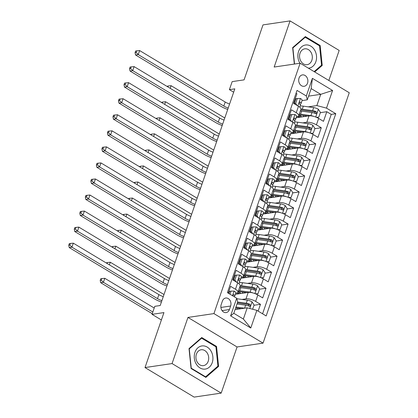 <?xml version="1.0" encoding="UTF-8"?>
<svg xmlns="http://www.w3.org/2000/svg" width="418" height="418" viewBox="0 0 418 418"><rect width="100%" height="100%" fill="white"/><g stroke="black" fill="none" stroke-linecap="round" stroke-linejoin="round"><path stroke-width="0.63" d="M299.037 78.051A5.758 4.572 81.6 0 0 299.706 83.903A5.758 4.572 81.6 0 0 304.126 86.301A5.758 4.572 81.6 0 0 307.533 83.156A5.758 4.572 81.6 0 0 306.864 77.304A5.758 4.572 81.6 0 0 302.444 74.906A5.758 4.572 81.6 0 0 299.037 78.051M328.835 80.47L339.176 50.437L290.055 20.9L263 24.892L244.075 79.864L232.168 81.62L229.404 89.645L233.662 92.2M263.042 343.136L349.26 92.749L300.14 63.212L213.927 313.594L263.042 343.136L237.074 346.966L187.954 317.429L172.064 363.571L221.185 393.108L237.074 346.966M221.185 393.108L194.13 397.1L145.009 367.563L163.94 312.591L152.037 314.346L161.395 319.974M172.064 363.571L145.009 367.563M296.059 93.219L296.932 93.747L293.614 103.377L298.457 106.292L296.247 112.708A7.2 2.393 19 0 1 298.729 115.692A7.2 2.393 19 0 1 297.229 116.544L296.524 116.648M296.247 112.708L291.403 109.798L288.086 119.428L292.934 122.343L290.724 128.76A7.2 2.393 19 0 1 293.201 131.743A7.2 2.393 19 0 1 291.701 132.595L290.996 132.699M290.724 128.76L285.875 125.849L282.563 135.479L287.406 138.389L285.196 144.811A7.2 2.393 19 0 1 287.673 147.794A7.2 2.393 19 0 1 286.178 148.641L285.468 148.745M285.196 144.811L280.353 141.895L277.035 151.525L281.878 154.441L279.668 160.862A7.2 2.393 19 0 1 282.145 163.846A7.2 2.393 19 0 1 280.65 164.692L279.945 164.796M279.668 160.862L274.825 157.947L271.507 167.576L276.355 170.492L274.14 176.913A7.2 2.393 19 0 1 276.622 179.892A7.2 2.393 19 0 1 275.122 180.743L274.417 180.848M274.14 176.913L269.296 173.998L265.984 183.627L270.827 186.543L268.617 192.959A7.2 2.393 19 0 1 271.094 195.943A7.2 2.393 19 0 1 269.6 196.794L268.889 196.899M268.617 192.959L263.768 190.049L260.456 199.679L265.299 202.594L263.089 209.01A7.2 2.393 19 0 1 265.566 211.994A7.2 2.393 19 0 1 264.071 212.846L263.366 212.95M263.089 209.01L258.246 206.1L254.928 215.73L259.771 218.64L257.561 225.062A7.2 2.393 19 0 1 260.043 228.045A7.2 2.393 19 0 1 258.543 228.892L257.838 228.996M257.561 225.062L252.718 222.146L249.4 231.776L254.249 234.691L252.038 241.113A7.2 2.393 19 0 1 254.515 244.096A7.2 2.393 19 0 1 253.015 244.943L252.31 245.047M252.038 241.113L247.19 238.197L243.877 247.827L248.72 250.743L246.51 257.164A7.2 2.393 19 0 1 248.987 260.142A7.2 2.393 19 0 1 247.493 260.994L246.782 261.098M246.51 257.164L241.667 254.249L238.349 263.878L243.192 266.794L240.982 273.21A7.2 2.393 19 0 1 243.459 276.193A7.2 2.393 19 0 1 241.965 277.045L241.259 277.15M240.982 273.21L236.139 270.3L232.821 279.929L237.67 282.845A7.2 2.393 19 0 1 240.146 285.823L237.936 292.245A7.2 2.393 19 0 1 236.436 293.096L235.731 293.201M258.136 311.123L260.482 304.309L254.013 305.265M235.344 294.319L248.208 292.422A7.2 2.393 19 0 1 257.843 294.977L262.692 297.893L266.005 288.263L259.536 289.214M240.872 278.268L253.731 276.371A7.2 2.393 -161 0 1 263.371 278.926L268.22 281.842L271.533 272.212L265.064 273.163M246.401 262.217L259.259 260.32A7.2 2.393 -161 0 1 268.899 262.875L273.743 265.791L277.061 256.161L270.592 257.117M251.923 246.171L264.787 244.274A7.2 2.393 -161 0 1 274.427 246.829L279.271 249.739L282.589 240.11L276.115 241.066M257.451 230.119L270.315 228.223A7.2 2.393 -161 0 1 279.95 230.778L284.799 233.688L288.112 224.058L281.643 225.015M262.979 214.068L275.838 212.172A7.2 2.393 -161 0 1 285.478 214.727L290.322 217.642L293.64 208.007L287.171 208.963M268.502 198.017L281.366 196.12A7.2 2.393 -161 0 1 291.006 198.675L295.85 201.591L299.168 191.961L292.699 192.912M274.03 181.966L286.894 180.069A7.2 2.393 -161 0 1 296.529 182.624L301.378 185.54L304.691 175.91L298.222 176.866M279.558 165.92L292.417 164.023A7.2 2.393 -161 0 1 302.057 166.573L306.906 169.489L310.219 159.859L303.75 160.815M285.086 149.869L297.945 147.972A7.2 2.393 -161 0 1 307.585 150.527L312.429 153.437L315.747 143.808L309.278 144.764M290.609 133.817L303.473 131.921A7.2 2.393 -161 0 1 313.113 134.476L317.957 137.391L321.275 127.756L314.801 128.713M289.376 117.698L288.645 117.808M283.853 133.75L283.117 133.859M278.325 149.801L277.594 149.91M272.797 165.852L272.066 165.962M267.274 181.903L266.538 182.008M261.746 197.949L261.01 198.059M256.218 214L255.487 214.11M250.69 230.052L249.959 230.161M245.167 246.103L244.431 246.212M239.639 262.154L238.908 262.258M234.111 278.205L233.38 278.31M152.037 314.346L154.796 306.321L160.209 305.521L234.817 88.846L229.404 89.645M229.425 309.545L230.637 306.018A5.58 4.431 81.6 0 0 229.989 300.343A5.58 4.431 81.6 0 0 225.71 298.024A5.58 4.431 81.6 0 0 222.407 301.065L221.19 304.597A5.58 4.431 81.6 0 0 221.843 310.271A5.58 4.431 81.6 0 0 226.122 312.591A5.58 4.431 81.6 0 0 229.425 309.545L222.083 310.631M307.303 99.824L306.321 95.988L297.026 90.403L227.392 292.637L236.687 298.222L237.67 302.052L233.798 313.291L243.36 319.038L247.226 307.8L256.866 310.355L266.156 315.945L335.79 113.712L326.5 108.126L316.86 105.571L320.726 94.332L311.17 88.585L307.303 99.824L302.047 100.597M306.321 95.988L312.398 78.333L332.576 90.471L326.5 108.126M256.866 310.355L250.784 328.01L230.605 315.877L236.687 298.222M302.747 122.887L306.786 122.291A7.2 2.393 19 0 1 316.426 124.846L321.275 127.756M288.258 118.931L288.995 118.822M296.137 117.766L309.001 115.87L306.786 122.291M297.219 138.938L301.263 138.342A7.2 2.393 19 0 1 310.898 140.897L315.747 143.808M282.73 134.977L283.467 134.873M291.691 154.989L295.735 154.388A7.2 2.393 19 0 1 305.375 156.943L310.219 159.859M277.207 151.029L277.939 150.924M286.168 171.035L290.207 170.439A7.2 2.393 19 0 1 299.847 172.995L304.691 175.91M271.679 167.08L272.411 166.97M280.64 187.086L284.684 186.491A7.2 2.393 19 0 1 294.319 189.046L299.168 191.961M266.151 183.131L266.888 183.021M275.112 203.138L279.156 202.542A7.2 2.393 19 0 1 288.796 205.097L293.64 208.007M260.628 199.182L261.36 199.072M269.584 219.189L273.628 218.593A7.2 2.393 19 0 1 283.268 221.148L288.112 224.058M255.1 215.228L255.832 215.124M264.061 235.24L268.1 234.639A7.2 2.393 19 0 1 277.74 237.194L282.589 240.11M249.572 231.279L250.309 231.175M258.533 251.286L262.577 250.69A7.2 2.393 19 0 1 272.217 253.245L277.061 256.161M244.044 247.331L244.781 247.221M253.005 267.337L257.049 266.741A7.2 2.393 19 0 1 266.689 269.296L271.533 272.212M238.521 263.382L239.253 263.272M247.482 283.388L251.521 282.793A7.2 2.393 19 0 1 261.161 285.348L266.005 288.263M232.993 279.433L233.725 279.323M241.954 299.44L245.998 298.844A7.2 2.393 19 0 1 255.633 301.399L260.482 304.309M262.582 313.798L331.244 114.38L326.798 111.71L320.329 112.661M309.001 115.87A7.2 2.393 -161 0 1 318.636 118.425L323.485 121.34L326.798 111.71M228.265 293.159L230.611 286.351L235.459 289.261A7.2 2.393 19 0 1 237.936 292.245M294.904 101.652L294.173 101.757M235.073 309.597L247.226 307.8M187.954 317.429L213.927 313.594M290.055 20.9L274.166 67.042L300.14 63.212M308.573 96.13L320.726 94.332L332.576 90.471M308.27 106.836L316.86 105.571M238.176 293.901L238.506 292.945M243.704 277.85L244.034 276.899M243.459 276.193L245.674 269.777A7.2 2.393 -161 0 0 243.192 266.794M249.232 261.799L249.562 260.848M248.987 260.142L251.197 253.726A7.2 2.393 -161 0 0 248.72 250.743M254.761 245.753L255.09 244.796M254.515 244.096L256.725 237.675A7.2 2.393 -161 0 0 254.249 234.691M260.283 229.701L260.613 228.745M260.043 228.045L262.253 221.624A7.2 2.393 -161 0 0 259.771 218.64M265.811 213.65L266.141 212.694M265.566 211.994L267.776 205.572A7.2 2.393 -161 0 0 265.299 202.594M271.339 197.599L271.669 196.648M271.094 195.943L273.304 189.521A7.2 2.393 -161 0 0 270.827 186.543M276.862 181.548L277.191 180.597M276.622 179.892L278.832 173.475A7.2 2.393 -161 0 0 276.355 170.492M282.39 165.502L282.72 164.546M282.145 163.846L284.355 157.424A7.2 2.393 -161 0 0 281.878 154.441M287.918 149.451L288.248 148.494M287.673 147.794L289.883 141.373A7.2 2.393 -161 0 0 287.406 138.389M293.446 133.399L293.77 132.443M293.201 131.743L295.411 125.322A7.2 2.393 -161 0 0 292.934 122.343M298.969 117.348L299.298 116.397M331.244 114.38L335.79 113.712M298.729 115.692L300.939 109.27A7.2 2.393 -161 0 0 298.457 106.292M233.798 313.291L230.605 315.877M243.36 319.038L250.784 328.01M312.398 78.333L311.17 88.585M218.604 366.372L216.54 346.433L201.748 337.54L189.014 348.581L191.078 368.514L205.87 377.412L218.604 366.372L217.449 366.539M314.691 71.964L322.226 65.427L320.162 45.494L305.37 36.596L292.637 47.636L294.34 64.069M215.547 346.579L216.54 346.433M319.169 45.64L320.162 45.494M321.071 65.6L322.226 65.427M229.952 294.173L231.002 291.111L234.211 291.106A4.77 1.583 19 0 1 235.789 293.039L234.738 296.09A4.77 1.583 -161 0 0 234.023 294.774L233.113 295.03L232.983 295.996M231.002 291.111L229.597 291.32L228.845 293.504M234.263 296.764L234.66 296.237A4.77 1.583 -161 0 0 234.738 296.09M161.886 300.646A8.997 2.989 19 0 1 157.508 298.635L71.948 247.184L69.242 247.587L154.801 299.037A13.496 4.483 -161 0 0 161.4 302.057M163.271 296.634A8.997 2.989 19 0 1 158.887 294.622L73.328 243.171L71.948 247.184L69.822 245.063L70.376 243.459L69.294 243.621L68.74 245.225L69.822 245.063M68.74 245.225L69.242 247.587M73.328 243.171L70.376 243.459M252.644 309.236L254.102 305.004L252.002 301.801A4.77 1.583 -161 0 0 247.341 300.181L237.016 298.755A13.768 4.572 -161 0 0 236.818 298.729M244.525 308.202L235.961 307.016M241.39 308.662L235.663 307.873M237.006 303.97L245.632 305.161A4.77 1.583 19 0 1 249.159 306.195L249.823 306.274L250.439 305.589L249.818 304.273A4.77 1.583 -161 0 0 246.291 303.233L237.664 302.042M237.377 302.898L247.205 304.252A2.43 0.805 19 0 1 248.261 304.503L249.055 305.6M154.211 308.024L104.787 278.299L103.403 282.312L100.696 282.709L152.251 313.714M152.831 312.032L103.403 282.312L101.281 280.191L101.835 278.587L100.754 278.743L100.2 280.347L101.281 280.191M100.2 280.347L100.696 282.709M104.787 278.299L101.835 278.587M194.966 352.317A11.699 9.29 81.6 0 0 200.003 367.939A11.699 9.29 81.6 0 0 212.219 362.699A11.699 9.29 81.6 0 0 207.187 347.076A11.699 9.29 81.6 0 0 194.966 352.317M196.403 354.145A8.01 6.359 81.6 0 0 197.338 362.286A8.01 6.359 81.6 0 0 203.482 365.619A8.01 6.359 81.6 0 0 208.216 361.246A8.01 6.359 81.6 0 0 207.286 353.105A8.01 6.359 81.6 0 0 201.142 349.772A8.01 6.359 81.6 0 0 196.403 354.145M215.928 346.809L217.924 366.126L205.593 376.822L191.261 368.206L189.26 348.889L201.591 338.188L215.928 346.809M205.029 376.905L205.593 376.822M200.87 338.298L201.591 338.188M308.427 68.197A11.699 9.29 81.6 0 0 314.639 50.123A11.699 9.29 81.6 0 0 301.54 46.858A11.699 9.29 81.6 0 0 299.79 63.008A11.699 9.29 81.6 0 0 299.931 63.243M300.85 61.164A8.01 6.359 81.6 0 0 307.105 64.68A8.01 6.359 81.6 0 0 311.018 52.344A8.01 6.359 81.6 0 0 304.764 48.833A8.01 6.359 81.6 0 0 300.85 61.164M304.492 37.354L305.213 37.249L319.551 45.87L321.546 65.187L314.127 71.624M294.549 64.038L292.882 47.945L305.213 37.249M236.531 275.06L235.125 275.269L233.463 280.086L234.874 279.877L236.531 275.06L239.739 275.054A4.77 1.583 19 0 1 241.311 276.988L240.261 280.039A4.77 1.583 -161 0 0 239.551 278.722L239.148 278.602M234.874 279.877L236.264 281.998M233.714 280.468L233.463 280.086M239.42 281.22L240.183 280.185A4.77 1.583 -161 0 0 240.261 280.039M238.741 278.837L239.551 278.722C238.485 278.722 238.26 279.365 238.887 280.645A4.77 1.583 19 0 1 239.598 281.962L238.981 283.759M167.414 284.595A8.997 2.989 19 0 1 163.03 282.589L77.471 231.133L74.77 231.535L160.324 282.986A13.496 4.483 -161 0 0 166.928 286.011M168.799 280.582A8.997 2.989 19 0 1 164.415 278.576L78.856 227.126L77.471 231.133L75.35 229.012L75.904 227.408L74.822 227.57L74.268 229.174L75.35 229.012M74.268 229.174L74.77 231.535M78.856 227.126L75.904 227.408M242.059 259.008L240.648 259.217L238.991 264.035L240.397 263.826L242.059 259.008L245.261 259.003A4.77 1.583 19 0 1 246.839 260.936L245.789 263.988A4.77 1.583 -161 0 0 245.073 262.671L244.676 262.551M240.397 263.826L241.792 265.952M239.242 264.416L238.991 264.035M244.948 265.169L245.711 264.134A4.77 1.583 -161 0 0 245.789 263.988M244.269 262.791L245.073 262.671C244.007 262.671 243.788 263.314 244.415 264.599A4.77 1.583 19 0 1 245.126 265.916L244.509 267.713M172.942 268.544A8.997 2.989 19 0 1 168.559 266.538L82.999 215.087L80.293 215.484L165.852 266.935A13.496 4.483 -161 0 0 172.456 269.96M174.322 264.531A8.997 2.989 19 0 1 169.938 262.525L84.384 211.074L82.999 215.087L80.878 212.966L81.432 211.356L80.345 211.518L79.796 213.123L80.878 212.966M79.796 213.123L80.293 215.484M84.384 211.074L81.432 211.356M247.581 242.962L246.176 243.166L244.52 247.984L245.925 247.775L247.581 242.962L250.79 242.952A4.77 1.583 19 0 1 252.367 244.891L251.317 247.937A4.77 1.583 -161 0 0 250.601 246.62L250.199 246.5M245.925 247.775L247.32 249.901M244.77 248.365L244.52 247.984M250.471 249.118L251.239 248.083A4.77 1.583 -161 0 0 251.317 247.937M249.797 246.74L250.601 246.62C249.536 246.62 249.316 247.263 249.938 248.548A4.77 1.583 19 0 1 250.654 249.865L250.032 251.662M178.465 252.493A8.997 2.989 19 0 1 174.087 250.486L88.527 199.036L85.821 199.433L171.38 250.884A13.496 4.483 -161 0 0 177.979 253.909M179.85 248.485A8.997 2.989 19 0 1 175.466 246.474L89.907 195.023L88.527 199.036L86.406 196.915L86.954 195.31L85.873 195.467L85.319 197.071L86.406 196.915M85.319 197.071L85.821 199.433M89.907 195.023L86.954 195.31M253.109 226.911L251.704 227.12L250.042 231.933L251.453 231.724L253.109 226.911L256.318 226.901A4.77 1.583 19 0 1 257.89 228.839L256.84 231.885A4.77 1.583 -161 0 0 256.129 230.569L255.727 230.454M251.453 231.724L252.848 233.85M250.298 232.314L250.042 231.933M255.999 233.072L256.762 232.037A4.77 1.583 -161 0 0 256.84 231.885M255.325 230.689L256.129 230.569C255.064 230.569 254.839 231.211 255.466 232.497A4.77 1.583 19 0 1 256.177 233.814L255.56 235.611M183.993 236.447A8.997 2.989 19 0 1 179.609 234.435L94.055 182.985L91.349 183.382L176.908 234.838A13.496 4.483 -161 0 0 183.507 237.858M185.378 232.434A8.997 2.989 19 0 1 180.994 230.422L95.435 178.972L94.055 182.985L91.929 180.863L92.482 179.259L91.401 179.416L90.847 181.025L91.929 180.863M90.847 181.025L91.349 183.382M95.435 178.972L92.482 179.259M255.408 293.776L257.969 293.765L259.63 288.953L257.525 285.75A4.77 1.583 -161 0 0 252.869 284.135L242.544 282.709A13.768 4.572 -161 0 0 239.42 282.484M253.188 293.008A4.77 1.583 -161 0 0 250.105 292.156L239.78 290.729A13.768 4.572 -161 0 0 238.506 290.588M246.918 292.61L240.69 291.754A11.427 3.799 -161 0 0 238.166 291.565M257.969 293.765L255.889 293.974M239.394 293.723A3.328 1.108 -161 0 0 238.412 292.887A13.768 4.572 -161 0 1 237.795 292.495M240.188 291.691L239.843 292.694A5.669 1.881 19 0 1 240.946 293.493M239.556 287.537A13.768 4.572 19 0 1 240.831 287.683L251.155 289.11A4.77 1.583 19 0 1 254.682 290.144L255.351 290.223L255.968 289.538L255.346 288.221A4.77 1.583 -161 0 0 251.819 287.182L241.494 285.755A13.768 4.572 -161 0 0 240.188 285.609M239.843 292.694A11.427 3.799 19 0 1 238.203 291.565M239.88 286.591A11.427 3.799 19 0 1 242.403 286.774L252.728 288.201A2.43 0.805 19 0 1 253.789 288.451L254.578 289.549M236.938 292.992A11.427 3.799 -161 0 0 238.103 293.911M163.992 294.528L110.31 262.248L109.406 264.871M107.045 263.45L107.358 262.535L106.193 262.938M110.31 262.248L107.358 262.535M260.936 277.724L263.497 277.719L265.153 272.902L263.053 269.699A4.77 1.583 -161 0 0 258.397 268.084L248.067 266.658A13.768 4.572 -161 0 0 244.948 266.433M258.716 276.956A4.77 1.583 -161 0 0 255.633 276.11L245.303 274.683A13.768 4.572 -161 0 0 244.034 274.537M252.446 276.564L246.218 275.702A11.427 3.799 -161 0 0 243.694 275.514M263.497 277.719L261.417 277.928M244.917 277.672A3.328 1.108 -161 0 0 243.934 276.836A13.768 4.572 -161 0 1 243.323 276.444M245.716 275.64L245.371 276.643A5.669 1.881 19 0 1 246.474 277.442M245.084 271.486A13.768 4.572 19 0 1 246.354 271.632L256.683 273.058A4.77 1.583 19 0 1 260.21 274.098L260.874 274.171L261.496 273.492L260.874 272.17A4.77 1.583 -161 0 0 257.347 271.13L247.017 269.704A13.768 4.572 -161 0 0 245.716 269.558M245.371 276.643A11.427 3.799 19 0 1 243.731 275.514M245.408 270.54A11.427 3.799 19 0 1 247.926 270.728L258.256 272.155A2.43 0.805 19 0 1 259.317 272.4L260.106 273.497M242.461 276.941A11.427 3.799 -161 0 0 243.631 277.86M169.52 278.482L115.838 246.197L114.934 248.82M112.573 247.399L112.886 246.484L111.721 246.886M115.838 246.197L112.886 246.484M266.465 261.673L269.025 261.668L270.681 256.851L268.581 253.648A4.77 1.583 -161 0 0 263.925 252.033L253.595 250.607A13.768 4.572 -161 0 0 250.476 250.382M264.239 260.905A4.77 1.583 -161 0 0 261.161 260.059L250.831 258.632A13.768 4.572 -161 0 0 249.556 258.486M257.969 260.513L251.74 259.651A11.427 3.799 -161 0 0 249.222 259.468M269.025 261.668L266.945 261.877M250.445 261.621A3.328 1.108 -161 0 0 249.462 260.785A13.768 4.572 -161 0 1 248.846 260.398M251.244 259.588L250.894 260.592A5.669 1.881 19 0 1 251.997 261.391M250.607 255.44A13.768 4.572 19 0 1 251.882 255.581L262.211 257.007A4.77 1.583 19 0 1 265.738 258.047L266.402 258.12L267.018 257.441L266.402 256.119A4.77 1.583 -161 0 0 262.875 255.084L252.545 253.658A13.768 4.572 -161 0 0 251.239 253.507M250.894 260.592A11.427 3.799 19 0 1 249.253 259.468M250.936 254.489A11.427 3.799 19 0 1 253.454 254.677L263.784 256.103A2.43 0.805 19 0 1 264.845 256.349L265.634 257.446M247.989 260.889A11.427 3.799 -161 0 0 249.154 261.814M175.048 262.431L121.366 230.146L120.462 232.769M118.095 231.347L118.414 230.433L117.249 230.835M121.366 230.146L118.414 230.433M271.993 245.622L274.553 245.617L276.209 240.799L274.103 237.602A4.77 1.583 -161 0 0 269.448 235.982L259.123 234.555A13.768 4.572 -161 0 0 255.999 234.336M269.767 244.854A4.77 1.583 -161 0 0 266.684 244.007L256.359 242.581A13.768 4.572 -161 0 0 255.084 242.435M263.497 244.462L257.269 243.6A11.427 3.799 -161 0 0 254.75 243.417M274.553 245.617L272.468 245.826M255.973 245.57A3.328 1.108 -161 0 0 254.99 244.734A13.768 4.572 -161 0 1 254.374 244.347M256.767 243.537L256.422 244.546A5.669 1.881 19 0 1 257.525 245.345M256.135 239.389A13.768 4.572 19 0 1 257.41 239.53L267.734 240.956A4.77 1.583 19 0 1 271.261 241.996L271.93 242.069L272.546 241.39L271.925 240.068A4.77 1.583 -161 0 0 268.398 239.033L258.073 237.607A13.768 4.572 -161 0 0 256.767 237.461M256.422 244.546A11.427 3.799 19 0 1 254.781 243.417M256.459 238.443A11.427 3.799 19 0 1 258.982 238.626L269.307 240.052A2.43 0.805 19 0 1 270.368 240.298L271.157 241.4M253.517 244.838A11.427 3.799 -161 0 0 254.682 245.763M180.576 246.38L126.889 214.1L125.99 216.723M123.623 215.296L123.937 214.382L122.772 214.784M126.889 214.1L123.937 214.382M258.637 210.86L257.227 211.069L255.57 215.881L256.976 215.678L258.637 210.86L261.846 210.85A4.77 1.583 19 0 1 263.418 212.788L262.368 215.84A4.77 1.583 -161 0 0 261.658 214.518L261.255 214.403M256.976 215.678L258.371 217.799M255.821 216.268L255.57 215.881M261.527 217.02L262.29 215.986A4.77 1.583 -161 0 0 262.368 215.84M260.848 214.638L261.658 214.518C260.586 214.518 260.367 215.16 260.994 216.446A4.77 1.583 19 0 1 261.705 217.762L261.088 219.56M189.521 220.396A8.997 2.989 19 0 1 185.137 218.384L99.578 166.934L96.871 167.336L182.431 218.786A13.496 4.483 -161 0 0 189.035 221.806M190.901 216.383A8.997 2.989 19 0 1 186.522 214.371L100.963 162.921L99.578 166.934L97.457 164.812L98.011 163.208L96.929 163.37L96.375 164.974L97.457 164.812M96.375 164.974L96.871 167.336M100.963 162.921L98.011 163.208M277.515 229.571L280.076 229.566L281.737 224.753L279.632 221.55A4.77 1.583 -161 0 0 274.976 219.931L264.646 218.504A13.768 4.572 -161 0 0 261.527 218.285M275.295 228.808A4.77 1.583 -161 0 0 272.212 227.956L261.887 226.53A13.768 4.572 -161 0 0 260.613 226.389M269.025 228.411L262.797 227.549A11.427 3.799 -161 0 0 260.273 227.366M280.076 229.566L277.996 229.775M261.496 229.524A3.328 1.108 -161 0 0 260.513 228.683A13.768 4.572 -161 0 1 259.902 228.296M262.295 227.486L261.95 228.494A5.669 1.881 19 0 1 263.053 229.294M261.663 223.337A13.768 4.572 19 0 1 262.938 223.484L273.262 224.91A4.77 1.583 19 0 1 276.789 225.945L277.458 226.018L278.075 225.339L277.453 224.022A4.77 1.583 -161 0 0 273.926 222.982L263.596 221.556A13.768 4.572 -161 0 0 262.295 221.409M261.95 228.494A11.427 3.799 19 0 1 260.309 227.366M261.987 222.392A11.427 3.799 19 0 1 264.51 222.575L274.835 224.001A2.43 0.805 19 0 1 275.896 224.252L276.685 225.349M259.045 228.787A11.427 3.799 -161 0 0 260.21 229.712M186.099 230.328L132.417 198.048L131.513 200.671M129.152 199.25L129.465 198.331L128.3 198.738M132.417 198.048L129.465 198.331M264.16 194.809L262.755 195.018L261.098 199.835L262.504 199.626L264.16 194.809L267.368 194.804A4.77 1.583 19 0 1 268.946 196.737L267.896 199.788A4.77 1.583 -161 0 0 267.18 198.472L266.783 198.351M262.504 199.626L263.899 201.748M261.349 200.217L261.098 199.835M267.05 200.969L267.818 199.935A4.77 1.583 -161 0 0 267.896 199.788M266.376 198.587L267.18 198.472C266.114 198.472 265.895 199.114 266.517 200.394A4.77 1.583 19 0 1 267.233 201.711L266.611 203.509M195.049 204.345A8.997 2.989 19 0 1 190.665 202.338L105.106 150.882L102.4 151.285L187.959 202.735A13.496 4.483 -161 0 0 194.563 205.76M196.429 200.332A8.997 2.989 19 0 1 192.045 198.325L106.486 146.875L105.106 150.882L102.985 148.761L103.533 147.157L102.452 147.319L101.903 148.923L102.985 148.761M101.903 148.923L102.4 151.285M106.486 146.875L103.533 147.157M283.043 213.525L285.604 213.514L287.26 208.702L285.16 205.499A4.77 1.583 -161 0 0 280.504 203.879L270.174 202.453A13.768 4.572 -161 0 0 267.055 202.234M280.818 212.757A4.77 1.583 -161 0 0 277.74 211.905L267.41 210.479A13.768 4.572 -161 0 0 266.141 210.338M274.553 212.36L268.319 211.503A11.427 3.799 -161 0 0 265.801 211.315M285.604 213.514L283.524 213.723M267.024 213.473A3.328 1.108 -161 0 0 266.041 212.637A13.768 4.572 -161 0 1 265.425 212.245M267.823 211.44L267.478 212.443A5.669 1.881 19 0 1 268.575 213.243M267.191 207.286A13.768 4.572 19 0 1 268.46 207.432L278.79 208.859A4.77 1.583 19 0 1 282.317 209.893L282.981 209.972L283.603 209.287L282.981 207.971A4.77 1.583 -161 0 0 279.454 206.931L269.124 205.504A13.768 4.572 -161 0 0 267.823 205.358M267.478 212.443A11.427 3.799 19 0 1 265.838 211.315M267.515 206.34A11.427 3.799 19 0 1 270.033 206.523L280.363 207.95A2.43 0.805 19 0 1 281.424 208.201L282.213 209.298M264.568 212.741A11.427 3.799 -161 0 0 265.738 213.661M191.627 214.277L137.945 181.997L137.041 184.62M134.68 183.199L134.993 182.285L133.828 182.687M137.945 181.997L134.993 182.285M269.688 178.758L268.283 178.967L266.627 183.784L268.032 183.575L269.688 178.758L272.897 178.752A4.77 1.583 19 0 1 274.469 180.686L273.424 183.737A4.77 1.583 -161 0 0 272.708 182.42L272.306 182.3M268.032 183.575L269.427 185.696M266.877 184.166L266.627 183.784M272.578 184.918L273.346 183.883A4.77 1.583 -161 0 0 273.424 183.737M271.904 182.541L272.708 182.42C271.643 182.42 271.423 183.063 272.045 184.343A4.77 1.583 19 0 1 272.761 185.665L272.139 187.463M200.572 188.293A8.997 2.989 19 0 1 196.188 186.287L110.634 134.836L107.928 135.233L193.487 186.684A13.496 4.483 -161 0 0 200.086 189.709M201.957 184.281A8.997 2.989 19 0 1 197.573 182.274L112.014 130.824L110.634 134.836L108.508 132.715L109.061 131.106L107.98 131.268L107.426 132.872L108.508 132.715M107.426 132.872L107.928 135.233M112.014 130.824L109.061 131.106M288.572 197.474L291.132 197.463L292.788 192.651L290.682 189.448A4.77 1.583 -161 0 0 286.027 187.834L275.702 186.407A13.768 4.572 -161 0 0 272.578 186.182M286.346 196.706A4.77 1.583 -161 0 0 283.268 195.859L272.938 194.433A13.768 4.572 -161 0 0 271.663 194.286M280.076 196.314L273.847 195.452A11.427 3.799 -161 0 0 271.329 195.263M291.132 197.463L289.047 197.677M272.552 197.421A3.328 1.108 -161 0 0 271.569 196.585A13.768 4.572 -161 0 1 270.953 196.194M273.351 195.389L273.001 196.392A5.669 1.881 19 0 1 274.103 197.191M272.714 191.235A13.768 4.572 19 0 1 273.989 191.381L284.313 192.808A4.77 1.583 19 0 1 287.845 193.847L288.509 193.921L289.125 193.241L288.504 191.919A4.77 1.583 -161 0 0 284.977 190.88L274.652 189.453A13.768 4.572 -161 0 0 273.346 189.307M273.001 196.392A11.427 3.799 19 0 1 271.36 195.263M273.043 190.289A11.427 3.799 19 0 1 275.561 190.477L285.891 191.904A2.43 0.805 19 0 1 286.947 192.149L287.741 193.247M270.096 196.69A11.427 3.799 -161 0 0 271.261 197.609M197.155 198.231L143.473 165.946L142.569 168.569M140.202 167.148L140.521 166.233L139.351 166.636M143.473 165.946L140.521 166.233M275.216 162.712L273.811 162.916L272.149 167.733L273.56 167.524L275.216 162.712L278.425 162.701A4.77 1.583 19 0 1 279.997 164.64L278.947 167.686A4.77 1.583 -161 0 0 278.236 166.369L277.834 166.249M273.56 167.524L274.95 169.651M272.4 168.114L272.149 167.733M278.106 168.867L278.869 167.832A4.77 1.583 -161 0 0 278.947 167.686M277.427 166.489L278.236 166.369C277.171 166.369 276.946 167.012 277.573 168.297A4.77 1.583 19 0 1 278.284 169.614L277.667 171.411M206.1 172.242A8.997 2.989 19 0 1 201.716 170.236L116.157 118.785L113.456 119.182L199.01 170.633A13.496 4.483 -161 0 0 205.614 173.658M207.48 168.229A8.997 2.989 19 0 1 203.101 166.223L117.542 114.772L116.157 118.785L114.036 116.664L114.589 115.06L113.508 115.216L112.954 116.821L114.036 116.664M112.954 116.821L113.456 119.182M117.542 114.772L114.589 115.06M294.094 181.422L296.655 181.417L298.316 176.6L296.21 173.397A4.77 1.583 -161 0 0 291.555 171.782L281.23 170.356A13.768 4.572 -161 0 0 278.106 170.131M291.874 180.654A4.77 1.583 -161 0 0 288.791 179.808L278.466 178.381A13.768 4.572 -161 0 0 277.191 178.235M285.604 180.262L279.376 179.4A11.427 3.799 -161 0 0 276.852 179.218M296.655 181.417L294.575 181.626M278.075 181.37A3.328 1.108 -161 0 0 277.097 180.534A13.768 4.572 -161 0 1 276.481 180.148M278.874 179.338L278.529 180.341A5.669 1.881 19 0 1 279.632 181.14M278.242 175.184A13.768 4.572 19 0 1 279.517 175.33L289.841 176.757A4.77 1.583 19 0 1 293.368 177.796L294.037 177.869L294.653 177.19L294.032 175.868A4.77 1.583 -161 0 0 290.505 174.834L280.18 173.402A13.768 4.572 -161 0 0 278.874 173.256M278.529 180.341A11.427 3.799 19 0 1 276.888 179.218M278.566 174.238A11.427 3.799 19 0 1 281.089 174.426L291.414 175.853A2.43 0.805 19 0 1 292.475 176.098L293.264 177.195M275.624 180.639A11.427 3.799 -161 0 0 276.789 181.564M202.678 182.18L148.996 149.895L148.092 152.518M145.73 151.097L146.044 150.182L144.879 150.584M148.996 149.895L146.044 150.182M280.744 146.661L279.334 146.87L277.677 151.682L279.083 151.473L280.744 146.661L283.947 146.65A4.77 1.583 19 0 1 285.525 148.589L284.475 151.635A4.77 1.583 -161 0 0 283.759 150.318L283.362 150.203M279.083 151.473L280.478 153.599M277.928 152.063L277.677 151.682M283.634 152.821L284.397 151.786A4.77 1.583 -161 0 0 284.475 151.635M282.955 150.438L283.759 150.318C282.693 150.318 282.474 150.961 283.096 152.246A4.77 1.583 19 0 1 283.812 153.563L283.195 155.36M211.628 156.196A8.997 2.989 19 0 1 207.244 154.185L121.685 102.734L118.978 103.131L204.538 154.587A13.496 4.483 -161 0 0 211.142 157.607M213.008 152.183A8.997 2.989 19 0 1 208.624 150.172L123.064 98.721L121.685 102.734L119.564 100.613L120.118 99.009L119.031 99.165L118.482 100.769L119.564 100.613M118.482 100.769L118.978 103.131M123.064 98.721L120.118 99.009M299.622 165.371L302.183 165.366L303.839 160.549L301.739 157.351A4.77 1.583 -161 0 0 297.083 155.731L286.753 154.305A13.768 4.572 -161 0 0 283.634 154.08M297.402 164.603A4.77 1.583 -161 0 0 294.319 163.757L283.989 162.33A13.768 4.572 -161 0 0 282.72 162.184M291.132 164.211L284.904 163.349A11.427 3.799 -161 0 0 282.38 163.166M302.183 165.366L300.103 165.575M283.603 165.319A3.328 1.108 -161 0 0 282.62 164.483A13.768 4.572 -161 0 1 282.004 164.096M284.402 163.286L284.057 164.295A5.669 1.881 19 0 1 285.16 165.094M283.77 159.138A13.768 4.572 19 0 1 285.039 159.279L295.369 160.705A4.77 1.583 19 0 1 298.896 161.745L299.56 161.818L300.181 161.139L299.56 159.817A4.77 1.583 -161 0 0 296.033 158.783L285.703 157.356A13.768 4.572 -161 0 0 284.402 157.21M284.057 164.295A11.427 3.799 19 0 1 282.416 163.166M284.094 158.192A11.427 3.799 19 0 1 286.612 158.375L296.942 159.801A2.43 0.805 19 0 1 298.003 160.047L298.792 161.144M281.147 164.587A11.427 3.799 -161 0 0 282.317 165.512M208.206 166.129L154.524 133.849L153.62 136.467M151.259 135.045L151.572 134.131L150.407 134.533M154.524 133.849L151.572 134.131M286.267 130.609L284.862 130.818L283.205 135.631L284.611 135.427L286.267 130.609L289.475 130.599A4.77 1.583 19 0 1 291.053 132.537L290.003 135.589A4.77 1.583 -161 0 0 289.287 134.267L288.885 134.152M284.611 135.427L286.006 137.548M283.456 136.017L283.205 135.631M289.157 136.77L289.925 135.735A4.77 1.583 -161 0 0 290.003 135.589M288.483 134.387L289.287 134.267C288.221 134.267 288.002 134.909 288.624 136.195A4.77 1.583 19 0 1 289.34 137.512L288.718 139.309M217.151 140.145A8.997 2.989 19 0 1 212.772 138.133L127.213 86.683L124.507 87.085L210.066 138.536A13.496 4.483 -161 0 0 216.665 141.556M218.536 136.132A8.997 2.989 19 0 1 214.152 134.121L128.592 82.67L127.213 86.683L125.087 84.561L125.64 82.957L124.559 83.119L124.005 84.723L125.087 84.561M124.005 84.723L124.507 87.085M128.592 82.67L125.64 82.957M305.15 149.32L307.711 149.315L309.367 144.503L307.267 141.3A4.77 1.583 -161 0 0 302.606 139.68L292.281 138.254A13.768 4.572 -161 0 0 289.157 138.034M302.925 148.552A4.77 1.583 -161 0 0 299.847 147.706L289.517 146.279A13.768 4.572 -161 0 0 288.242 146.133M296.655 148.16L290.426 147.298A11.427 3.799 -161 0 0 287.908 147.115M307.711 149.315L305.631 149.524M289.131 149.273A3.328 1.108 -161 0 0 288.148 148.432A13.768 4.572 -161 0 1 287.532 148.045M289.93 147.235L289.58 148.244A5.669 1.881 19 0 1 290.682 149.043M289.293 143.087A13.768 4.572 19 0 1 290.567 143.228L300.897 144.659A4.77 1.583 19 0 1 304.424 145.694L305.365 145.636L305.704 145.088L305.088 143.771A4.77 1.583 -161 0 0 301.561 142.731L291.231 141.305A13.768 4.572 -161 0 0 289.925 141.159M289.58 148.244A11.427 3.799 19 0 1 287.939 147.115M289.622 142.141A11.427 3.799 19 0 1 292.14 142.324L302.47 143.75A2.43 0.805 19 0 1 303.531 144.001L304.32 145.098M286.675 148.536A11.427 3.799 -161 0 0 287.84 149.461M213.734 150.078L160.052 117.798L159.148 120.421M156.781 118.999L157.1 118.08L155.935 118.487M160.052 117.798L157.1 118.08M291.795 114.558L290.39 114.767L288.728 119.579L290.139 119.376L291.795 114.558L295.003 114.553A4.77 1.583 19 0 1 296.576 116.486L295.526 119.538A4.77 1.583 -161 0 0 294.815 118.221L294.413 118.101M290.139 119.376L291.534 121.497M288.979 119.966L288.728 119.579M294.685 120.718L295.448 119.684A4.77 1.583 -161 0 0 295.526 119.538M294.011 118.336L294.815 118.221C293.75 118.221 293.525 118.858 294.152 120.144A4.77 1.583 19 0 1 294.862 121.46L294.246 123.258M222.679 124.094A8.997 2.989 19 0 1 218.295 122.087L132.736 70.632L130.035 71.034L215.594 122.484A13.496 4.483 -161 0 0 222.193 125.504M224.064 120.081A8.997 2.989 19 0 1 219.68 118.075L134.121 66.619L132.736 70.632L130.615 68.51L131.168 66.906L130.087 67.068L129.533 68.672L130.615 68.51M129.533 68.672L130.035 71.034M134.121 66.619L131.168 66.906M310.678 133.274L313.234 133.264L314.895 128.451L312.789 125.248A4.77 1.583 -161 0 0 308.134 123.629L297.809 122.202A13.768 4.572 -161 0 0 294.685 121.983M308.453 132.506A4.77 1.583 -161 0 0 305.37 131.654L295.045 130.228A13.768 4.572 -161 0 0 293.77 130.087M302.183 132.109L295.954 131.252A11.427 3.799 -161 0 0 293.436 131.064M313.234 133.264L311.154 133.473M294.659 133.222A3.328 1.108 -161 0 0 293.676 132.386A13.768 4.572 -161 0 1 293.06 131.994M295.453 131.189L295.108 132.192A5.669 1.881 19 0 1 296.21 132.992M294.821 127.035A13.768 4.572 19 0 1 296.096 127.182L306.42 128.608A4.77 1.583 19 0 1 309.947 129.643L310.616 129.721L311.232 129.037L310.611 127.72A4.77 1.583 -161 0 0 307.084 126.68L296.759 125.254A13.768 4.572 -161 0 0 295.453 125.107M295.108 132.192A11.427 3.799 19 0 1 293.467 131.064M295.145 126.09A11.427 3.799 19 0 1 297.668 126.273L307.993 127.699A2.43 0.805 19 0 1 309.054 127.95L309.842 129.047M292.203 132.49A11.427 3.799 -161 0 0 293.368 133.41M219.257 134.026L165.575 101.746L164.676 104.369M162.309 102.948L162.623 102.034L161.458 102.436M165.575 101.746L162.623 102.034M297.323 98.507L295.913 98.716L294.256 103.533L295.662 103.324L297.323 98.507L300.526 98.502A4.77 1.583 19 0 1 302.104 100.435L301.054 103.486A4.77 1.583 -161 0 0 300.343 102.17L299.941 102.049M295.662 103.324L297.057 105.446M294.507 103.915L294.256 103.533M300.213 104.667L300.976 103.633A4.77 1.583 -161 0 0 301.054 103.486M299.534 102.29L300.343 102.17C299.272 102.17 299.053 102.812 299.68 104.092A4.77 1.583 19 0 1 300.39 105.414L299.774 107.212M228.207 108.043A8.997 2.989 19 0 1 223.823 106.036L138.264 54.586L135.557 54.983L221.117 106.433A13.496 4.483 -161 0 0 227.721 109.459M229.586 104.03A8.997 2.989 19 0 1 225.203 102.023L139.649 50.573L138.264 54.586L136.143 52.464L136.696 50.855L135.615 51.017L135.061 52.621L136.143 52.464M135.061 52.621L135.557 54.983M139.649 50.573L136.696 50.855M316.201 117.223L318.762 117.212L320.418 112.4L318.317 109.197A4.77 1.583 -161 0 0 313.662 107.583L303.332 106.156A13.768 4.572 -161 0 0 300.213 105.932M313.981 116.455A4.77 1.583 -161 0 0 310.898 115.608L300.573 114.182A13.768 4.572 -161 0 0 299.298 114.036M307.711 116.058L301.482 115.201A11.427 3.799 -161 0 0 298.959 115.013M318.762 117.212L316.682 117.427M300.181 117.171A3.328 1.108 -161 0 0 299.199 116.335A13.768 4.572 -161 0 1 298.588 115.943M300.981 115.138L300.636 116.141A5.669 1.881 19 0 1 301.739 116.941M300.349 110.984A13.768 4.572 19 0 1 301.618 111.131L311.948 112.557A4.77 1.583 19 0 1 315.475 113.597L316.139 113.67L316.76 112.991L316.139 111.669A4.77 1.583 -161 0 0 312.612 110.629L302.282 109.202A13.768 4.572 -161 0 0 300.981 109.056M300.636 116.141A11.427 3.799 19 0 1 298.995 115.013M300.673 110.038A11.427 3.799 19 0 1 303.196 110.227L313.521 111.653A2.43 0.805 19 0 1 314.582 111.899L315.371 112.996M297.731 116.439A11.427 3.799 -161 0 0 298.896 117.359M224.785 117.98L171.103 85.695L170.199 88.318M167.837 86.897L168.151 85.983L166.986 86.385M171.103 85.695L168.151 85.983M303.473 131.921L301.263 138.342M297.945 147.972L295.735 154.388M292.417 164.023L290.207 170.439M286.894 180.069L284.684 186.491M281.366 196.12L279.156 202.542M275.838 212.172L273.628 218.593M270.315 228.223L268.1 234.639M264.787 244.274L262.577 250.69M259.259 260.32L257.049 266.741M253.731 276.371L251.521 282.793M248.208 292.422L245.998 298.844M257.843 294.977L255.633 301.399M318.636 118.425L316.426 124.846M313.113 134.476L310.898 140.897M307.585 150.527L305.375 156.943M302.057 166.573L299.847 172.995M296.529 182.624L294.319 189.046M291.006 198.675L288.796 205.097M285.478 214.727L283.268 221.148M279.95 230.778L277.74 237.194M274.427 246.829L272.217 253.245M268.899 262.875L266.689 269.296M263.371 278.926L261.161 285.348M237.67 282.845L235.459 289.261M220.892 307.455L230.637 306.018M234.132 291.106L232.539 295.73M157.508 298.635L158.887 294.622M233.218 294.889L234.023 294.774M249.781 308.479L252.054 301.88M236.907 299.079L237.016 298.755M246.291 303.233L247.341 300.181M244.587 308.191L245.632 305.161M248.261 304.503L249.818 304.273M239.655 275.054L237.095 282.5M163.03 282.589L164.415 278.576M245.183 259.003L242.623 266.449M168.559 266.538L169.938 262.525M250.711 242.952L248.146 250.398M174.087 250.486L175.466 246.474M256.239 226.901L253.674 234.346M179.609 234.435L180.994 230.422M254.912 293.577L257.577 285.828M241.494 285.755L242.544 282.709M239.78 290.729L240.831 287.683M251.819 287.182L252.869 284.135M250.105 292.156L251.155 289.11M253.789 288.451L255.346 288.221M260.44 277.526L263.105 269.782M247.017 269.704L248.067 266.658M245.303 274.683L246.354 271.632M257.347 271.13L258.397 268.084M255.633 276.11L256.683 273.058M259.317 272.4L260.874 272.17M265.963 261.475L268.633 253.731M252.545 253.658L253.595 250.607M250.831 258.632L251.882 255.581M262.875 255.084L263.925 252.033M261.161 260.059L262.211 257.007M264.845 256.349L266.402 256.119M271.491 245.429L274.161 237.68M258.073 237.607L259.123 234.555M256.359 242.581L257.41 239.53M268.398 239.033L269.448 235.982M266.684 244.007L267.734 240.956M270.368 240.298L271.925 240.068M261.762 210.855L259.202 218.295M185.137 218.384L186.522 214.371M277.019 229.377L279.684 221.629M263.596 221.556L264.646 218.504M261.887 226.53L262.938 223.484M273.926 222.982L274.976 219.931M272.212 227.956L273.262 224.91M275.896 224.252L277.453 224.022M267.29 194.804L264.725 202.249M190.665 202.338L192.045 198.325M282.542 213.326L285.212 205.578M269.124 205.504L270.174 202.453M267.41 210.479L268.46 207.432M279.454 206.931L280.504 203.879M277.74 211.905L278.79 208.859M281.424 208.201L282.981 207.971M272.818 178.752L270.253 186.198M196.188 186.287L197.573 182.274M288.07 197.275L290.74 189.532M274.652 189.453L275.702 186.407M272.938 194.433L273.989 191.381M284.977 190.88L286.027 187.834M283.268 195.859L284.313 192.808M286.947 192.149L288.504 191.919M278.341 162.701L275.781 170.147M201.716 170.236L203.101 166.223M293.598 181.224L296.263 173.48M280.18 173.402L281.23 170.356M278.466 178.381L279.517 175.33M290.505 174.834L291.555 171.782M288.791 179.808L289.841 176.757M292.475 176.098L294.032 175.868M283.869 146.65L281.304 154.096M207.244 154.185L208.624 150.172M299.126 165.178L301.791 157.429M285.703 157.356L286.753 154.305M283.989 162.33L285.039 159.279M296.033 158.783L297.083 155.731M294.319 163.757L295.369 160.705M298.003 160.047L299.56 159.817M289.397 130.599L286.832 138.044M212.772 138.133L214.152 134.121M304.649 149.127L307.319 141.378M291.231 141.305L292.281 138.254M289.517 146.279L290.567 143.228M301.561 142.731L302.606 139.68M299.847 147.706L300.897 144.659M303.531 144.001L305.088 143.771M294.925 114.553L292.36 121.993M218.295 122.087L219.68 118.075M310.177 133.076L312.842 125.327M296.759 125.254L297.809 122.202M295.045 130.228L296.096 127.182M307.084 126.68L308.134 123.629M305.37 131.654L306.42 128.608M309.054 127.95L310.611 127.72M300.448 98.502L297.888 105.947M223.823 106.036L225.203 102.023M315.705 117.024L318.37 109.276M299.915 117.212L300.004 116.951M302.282 109.202L303.332 106.156M300.573 114.182L301.618 111.131M312.612 110.629L313.662 107.583M310.898 115.608L311.948 112.557M314.582 111.899L316.139 111.669M236.792 309.341L237.225 308.087M242.32 293.29L242.748 292.036M247.843 277.238L248.276 275.985M253.371 261.193L253.804 259.939M258.899 245.141L259.332 243.887M264.427 229.09L264.855 227.836M269.95 213.039L270.383 211.785M275.478 196.988L275.911 195.734M281.006 180.942L281.434 179.688M286.529 164.891L286.962 163.637M292.057 148.839L292.49 147.585M297.585 132.788L298.018 131.534M303.113 116.737L303.541 115.483"/></g></svg>
